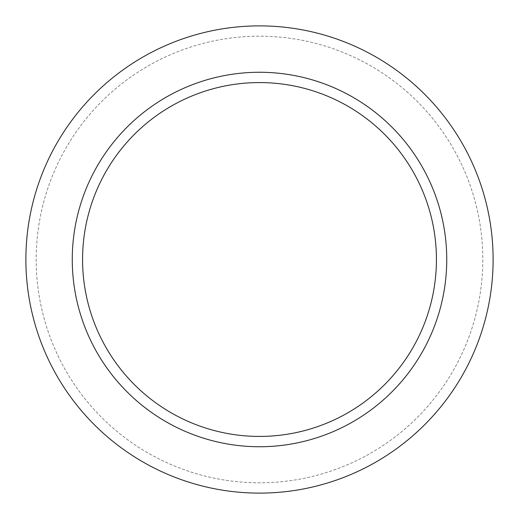 <?xml version="1.0" encoding="UTF-8"?>
<svg xmlns="http://www.w3.org/2000/svg" width="519" height="519" viewBox="0 0 519 519"><rect width="100%" height="100%" fill="white"/><g stroke="black" fill="none" stroke-linecap="round" stroke-linejoin="round"><path stroke-width="0.39" stroke-dasharray="2.6 1.95" d="M349.268 423.815A187.236 187.236 0 0 0 423.815 169.732A187.236 187.236 0 0 0 169.732 95.185A187.236 187.236 0 0 0 95.185 349.268A187.236 187.236 0 0 0 349.268 423.815M344.324 414.772A176.927 176.927 0 0 0 414.772 174.676A176.927 176.927 0 0 0 174.676 104.228A176.927 176.927 0 0 0 104.228 344.324A176.927 176.927 0 0 0 344.324 414.772M371.5 464.518A233.615 233.615 0 0 0 464.518 147.5A233.615 233.615 0 0 0 147.5 54.482A233.615 233.615 0 0 0 54.482 371.5A233.615 233.615 0 0 0 371.5 464.518M366.557 455.474A223.306 223.306 0 0 0 455.474 152.443A223.306 223.306 0 0 0 152.443 63.526A223.306 223.306 0 0 0 63.526 366.557A223.306 223.306 0 0 0 366.557 455.474A223.306 223.306 0 0 0 455.474 152.443A223.306 223.306 0 0 0 152.443 63.526A223.306 223.306 0 0 0 63.526 366.557A223.306 223.306 0 0 0 366.557 455.474"/><path stroke-width="0.78" d="M349.268 423.815A187.236 187.236 0 0 0 423.815 169.732A187.236 187.236 0 0 0 169.732 95.185A187.236 187.236 0 0 0 95.185 349.268A187.236 187.236 0 0 0 349.268 423.815M344.324 414.772A176.927 176.927 0 0 0 414.772 174.676A176.927 176.927 0 0 0 174.676 104.228A176.927 176.927 0 0 0 104.228 344.324A176.927 176.927 0 0 0 344.324 414.772M147.5 54.482A233.615 233.615 0 0 1 464.518 147.5A233.615 233.615 0 0 1 371.5 464.518A233.615 233.615 0 0 1 54.482 371.5A233.615 233.615 0 0 1 147.5 54.482"/></g></svg>
